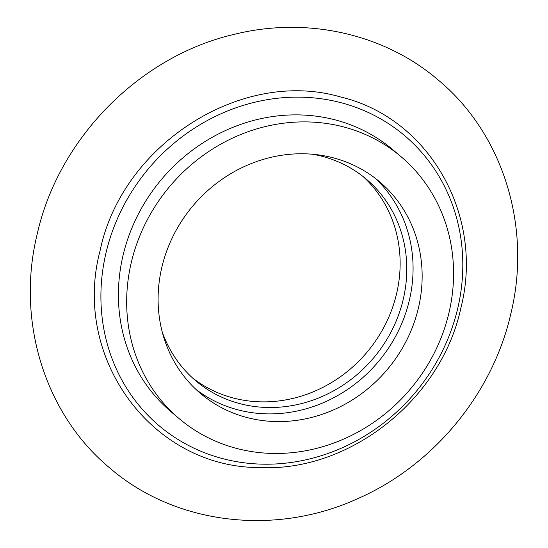 <?xml version="1.0" encoding="UTF-8"?>
<svg xmlns="http://www.w3.org/2000/svg" width="548" height="548" viewBox="0 0 548 548"><rect width="100%" height="100%" fill="white"/><g stroke="black" fill="none" stroke-linecap="round" stroke-linejoin="round"><path stroke-width="0.82" d="M363.105 176.552A132.041 120.998 -49.7 0 1 396.615 293.57A132.041 120.998 -49.7 0 1 192.348 377.771M312.798 154.276A132.041 120.998 -49.7 0 1 366.489 179.312A132.041 120.998 -49.7 0 1 403.266 299.208A132.041 120.998 -49.7 0 1 195.615 380.661A132.041 120.998 -49.7 0 1 162.181 331.759M375.195 178.244A138.644 127.047 -49.7 0 1 409.377 300.174A138.644 127.047 -49.7 0 1 195.979 389.423M418.446 307.866A138.644 127.047 -49.7 0 1 200.417 393.389A138.644 127.047 -49.7 0 1 161.797 267.493A138.644 127.047 -49.7 0 1 379.826 181.97A138.644 127.047 -49.7 0 1 418.446 307.866M131.246 262.691A171.654 157.297 -49.7 0 1 401.184 156.803A171.654 157.297 -49.7 0 1 448.997 312.675A171.654 157.297 -49.7 0 1 179.059 418.556A171.654 157.297 -49.7 0 1 131.246 262.691M179.059 418.556L170.791 411.548A171.654 157.297 -49.7 0 1 122.985 255.676A171.654 157.297 -49.7 0 1 392.923 149.796L401.184 156.803M105.976 253.005A190.026 174.134 -49.7 0 1 324.416 99.229A190.026 174.134 -49.7 0 1 457.738 308.339A190.026 174.134 -49.7 0 1 239.305 462.108A190.026 174.134 -49.7 0 1 105.976 253.005M460.827 308.195C484.685 215.542 429.221 117.916 340.609 96.989C241.654 67.863 121.868 144.562 100.072 250.751C71.507 358.084 152.173 467.814 259.615 467.554C349.693 472.109 441.339 399.458 460.827 308.195M109.538 467.8C44.491 413.726 16.05 320.464 37.161 234.263C58.526 138.425 139.507 56.177 234.291 34.339C306.503 16.358 384.216 33.544 438.462 80.2C503.509 134.274 531.95 227.536 510.839 313.737C492.549 394.224 432.872 466.081 357.049 498.947C274.343 536.499 174.86 524.45 109.538 467.8"/></g></svg>
